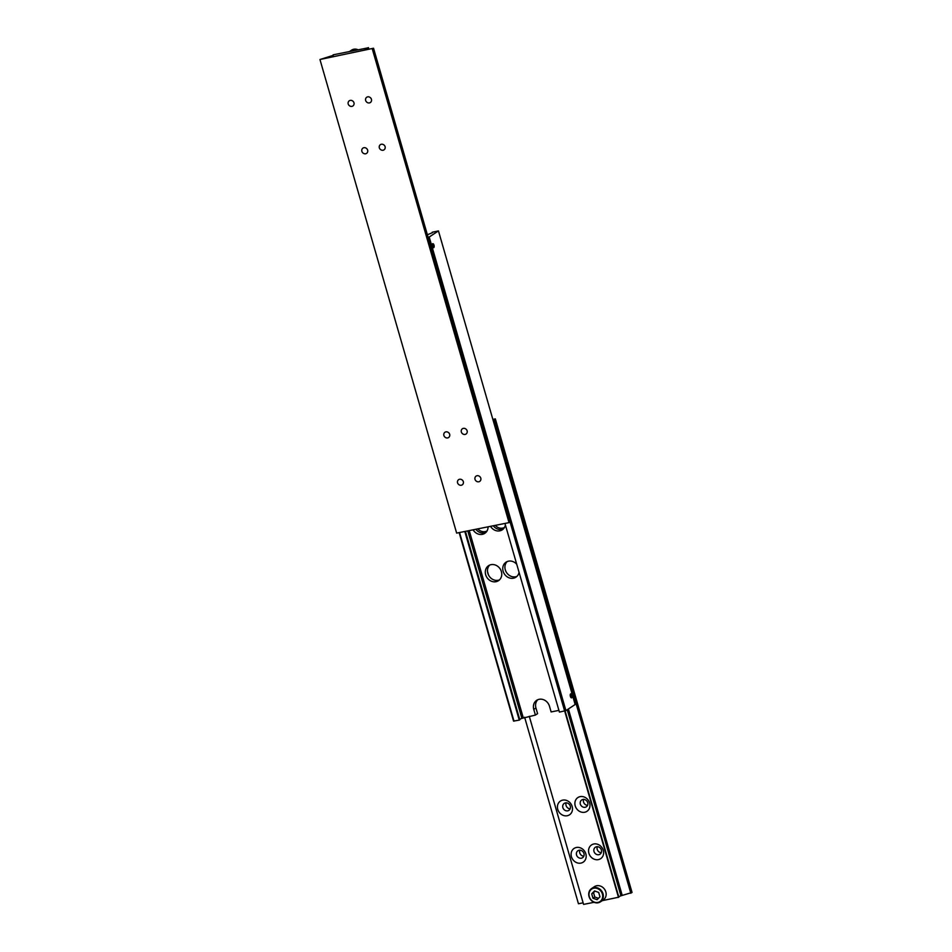 <?xml version="1.0" encoding="UTF-8"?>
<svg xmlns="http://www.w3.org/2000/svg" width="952" height="952" viewBox="0 0 952 952"><rect width="100%" height="100%" fill="white"/><g stroke="black" fill="none" stroke-linecap="round" stroke-linejoin="round"><path stroke-width="1.43" d="M432.327 232.74L427.377 234.763M459.138 532.608L513.544 721.081L519.256 720.128L519.816 719.76L465.433 531.347M537.82 699.708A8.996 7.878 -123.4 0 0 535.94 707.967L537.571 713.655L535.405 715.083L533.763 709.395A8.996 7.878 56.6 0 1 536.666 700.327A8.996 7.878 56.6 0 1 539.165 699.303A8.996 7.878 56.6 0 1 549.482 706.253L551.125 711.941L558.907 710.382M433.993 245.14A2.059 0.94 -101.3 0 1 433.565 247.71A2.059 0.94 -101.3 0 1 432.327 246.235A2.059 0.94 -101.3 0 1 432.755 243.664A2.059 0.94 -101.3 0 1 433.993 245.14M433.862 245.223A1.749 0.797 -101.3 0 1 433.719 247.282A1.749 0.797 -101.3 0 1 432.458 246.151A1.749 0.797 -101.3 0 1 433.065 244.01A1.749 0.797 -101.3 0 1 433.862 245.223M572.045 695.281A2.059 0.94 -101.3 0 1 571.616 697.852A2.059 0.94 -101.3 0 1 570.379 696.376A2.059 0.94 -101.3 0 1 570.807 693.806A2.059 0.94 -101.3 0 1 572.045 695.281M571.569 697.542A2.059 0.94 -101.3 0 1 571.39 697.804A2.059 0.94 -101.3 0 1 571.367 697.828L571.771 697.423A1.749 0.797 -101.3 0 1 570.51 696.293A1.749 0.797 -101.3 0 1 571.117 694.151A1.749 0.797 -101.3 0 1 571.914 695.365A1.749 0.797 -101.3 0 1 571.771 697.423M488.09 526.813A8.996 7.878 56.6 0 1 484.806 533.322A8.996 7.878 56.6 0 1 473.061 529.824M475.833 529.264A8.996 7.878 -123.4 0 0 485.829 532.501M501.383 571.605A8.996 7.878 56.6 0 1 498.479 580.684A8.996 7.878 56.6 0 1 485.675 574.758A8.996 7.878 56.6 0 1 488.578 565.678A8.996 7.878 56.6 0 1 501.383 571.605M489.721 565.06A8.996 7.878 -123.4 0 0 487.84 573.318A8.996 7.878 -123.4 0 0 499.491 579.863M505.393 524.98A8.996 7.878 56.6 0 1 502.263 529.836A8.996 7.878 56.6 0 1 490.518 526.325M493.291 525.778A8.996 7.878 -123.4 0 0 503.287 529.014M519.066 572.342A8.996 7.878 56.6 0 1 515.936 577.186A8.996 7.878 56.6 0 1 503.132 571.26A8.996 7.878 56.6 0 1 506.036 562.18A8.996 7.878 56.6 0 1 516.734 564.262M507.178 561.573A8.996 7.878 -123.4 0 0 505.298 569.832A8.996 7.878 -123.4 0 0 516.948 576.376M571.843 696.828L571.164 694.46L570.629 696.209L571.271 697.209L571.843 696.828L571.117 696.971M571.795 695.448L570.617 695.686M433.791 246.687L433.1 244.319L432.577 246.068L433.208 247.068L433.791 246.687L433.065 246.83M433.743 245.307L432.565 245.545M514.009 721.176L459.566 532.525M519.256 720.128L464.802 531.478M467.777 530.883L521.898 718.379L535.405 715.083M521.898 718.379L519.673 719.26M432.184 232.24L438.455 230.919L575.151 704.504L565.916 710.608L429.221 237.012L428.138 237.393M504.953 523.445L559.407 712.096L565.916 710.608M510.058 521.946L564.643 711.049M438.455 230.919L429.221 237.012M523.183 717.534L469.229 530.585M602.378 894.011A7.497 6.569 56.6 0 1 597.88 902.425A7.497 6.569 56.6 0 1 589.288 896.629A7.497 6.569 56.6 0 1 593.786 888.216A7.497 6.569 56.6 0 1 602.378 894.011M589.05 896.582A7.997 7.009 -123.4 0 0 600.438 901.853A7.997 7.009 -123.4 0 0 603.021 893.785A7.997 7.009 -123.4 0 0 591.632 888.513A7.997 7.009 -123.4 0 0 589.05 896.582M591.632 888.513L594.441 886.657A7.997 7.009 56.6 0 1 605.829 891.929A7.997 7.009 56.6 0 1 603.247 899.997L600.438 901.853M589.621 803A8.247 7.223 56.6 0 1 584.683 812.258A8.247 7.223 56.6 0 1 575.222 805.88A8.247 7.223 56.6 0 1 580.173 796.622A8.247 7.223 56.6 0 1 589.621 803M587.741 802.643A4.248 3.725 56.6 0 1 580.315 804.119A4.248 3.725 56.6 0 1 587.741 802.643M583.635 799.287A4.248 3.725 -123.4 0 0 587.634 805.356M603.294 850.362A8.247 7.223 56.6 0 1 598.344 859.62A8.247 7.223 56.6 0 1 588.895 853.242A8.247 7.223 56.6 0 1 593.834 843.984A8.247 7.223 56.6 0 1 603.294 850.362M601.414 849.993A4.248 3.725 56.6 0 1 593.988 851.481A4.248 3.725 56.6 0 1 601.414 849.993M597.309 846.649A4.248 3.725 -123.4 0 0 601.307 852.706M572.164 806.499A8.247 7.223 56.6 0 1 567.225 815.745A8.247 7.223 56.6 0 1 557.765 809.378A8.247 7.223 56.6 0 1 562.715 800.12A8.247 7.223 56.6 0 1 572.164 806.499M570.284 806.13A4.248 3.725 56.6 0 1 562.858 807.617A4.248 3.725 56.6 0 1 570.284 806.13M566.178 802.786A4.248 3.725 -123.4 0 0 570.177 808.843M585.837 853.849A8.247 7.223 56.6 0 1 580.887 863.107A8.247 7.223 56.6 0 1 571.438 856.74A8.247 7.223 56.6 0 1 576.376 847.482A8.247 7.223 56.6 0 1 585.837 853.849M583.957 853.492A4.248 3.725 56.6 0 1 576.531 854.979A4.248 3.725 56.6 0 1 583.957 853.492M579.851 850.136A4.248 3.725 -123.4 0 0 583.85 856.205M567.237 709.728L620.942 895.796L618.705 896.677M487.043 530.93A8.247 7.223 56.6 0 1 477.785 528.884M504.5 527.432A8.247 7.223 56.6 0 1 495.242 525.385M524.623 717.237L578.459 903.757L583.124 902.829M620.942 895.796L632.045 892.488L495.349 418.892L493.005 419.915M602.235 900.663L618.848 897.177L565.083 710.894M529.288 716.309L583.576 904.4L594.072 902.306M622.108 895.023L568.403 708.966M630.831 893.285L494.136 419.689M492.862 419.392L495.349 418.892M564.691 711.025L618.491 897.415M488.507 575.032L487.507 571.545M599.962 896.808L598.689 892.429L594.572 890.941L591.716 893.821L592.977 898.212L597.094 899.699L599.962 896.808M592.977 898.212L594.786 897.01L598.439 898.331M591.716 893.821L593.512 892.631L594.786 897.01M595.036 891.108L593.512 892.631M349.765 51.337L351.562 50.147A7.997 7.009 56.6 0 1 357.928 49.694M379.312 147.822A3.32 2.916 56.6 0 1 385.12 146.667A3.32 2.916 56.6 0 1 379.312 147.822M365.639 100.472A3.32 2.916 56.6 0 1 371.447 99.305A3.32 2.916 56.6 0 1 365.639 100.472M361.855 151.32A3.32 2.916 56.6 0 1 367.662 150.154A3.32 2.916 56.6 0 1 361.855 151.32M348.182 103.958A3.32 2.916 56.6 0 1 353.989 102.804A3.32 2.916 56.6 0 1 348.182 103.958M461.327 431.982A3.32 2.916 56.6 0 1 467.135 430.816A3.32 2.916 56.6 0 1 461.327 431.982M475 479.344A3.32 2.916 56.6 0 1 480.808 478.178A3.32 2.916 56.6 0 1 475 479.344M443.87 435.48A3.32 2.916 56.6 0 1 449.677 434.314A3.32 2.916 56.6 0 1 443.87 435.48M457.543 482.831A3.32 2.916 56.6 0 1 463.35 481.676A3.32 2.916 56.6 0 1 457.543 482.831M333.295 55.323L319.955 59.512L456.651 533.108L509.022 522.624L510.236 521.827L373.541 48.243L319.955 59.512M366.115 49.718L365.711 48.79L368.067 47.838L368.472 49.254M365.973 49.218L364.806 49.992L373.541 48.243M333.152 54.823L368.067 47.838M372.327 49.04L509.022 522.624M368.876 49.171L368.424 47.6M462.624 480.32A3.32 2.916 -123.4 0 0 463.088 481.01M448.951 432.958A3.32 2.916 -123.4 0 0 449.415 433.648M480.082 476.821A3.32 2.916 -123.4 0 0 480.546 477.523M466.409 429.459A3.32 2.916 -123.4 0 0 466.873 430.161M353.263 101.436A3.32 2.916 -123.4 0 0 353.727 102.138M366.937 148.798A3.32 2.916 -123.4 0 0 367.401 149.5M370.721 97.949A3.32 2.916 -123.4 0 0 371.185 98.651M384.394 145.311A3.32 2.916 -123.4 0 0 384.858 146.001M535.94 707.967L533.763 709.395"/></g></svg>
